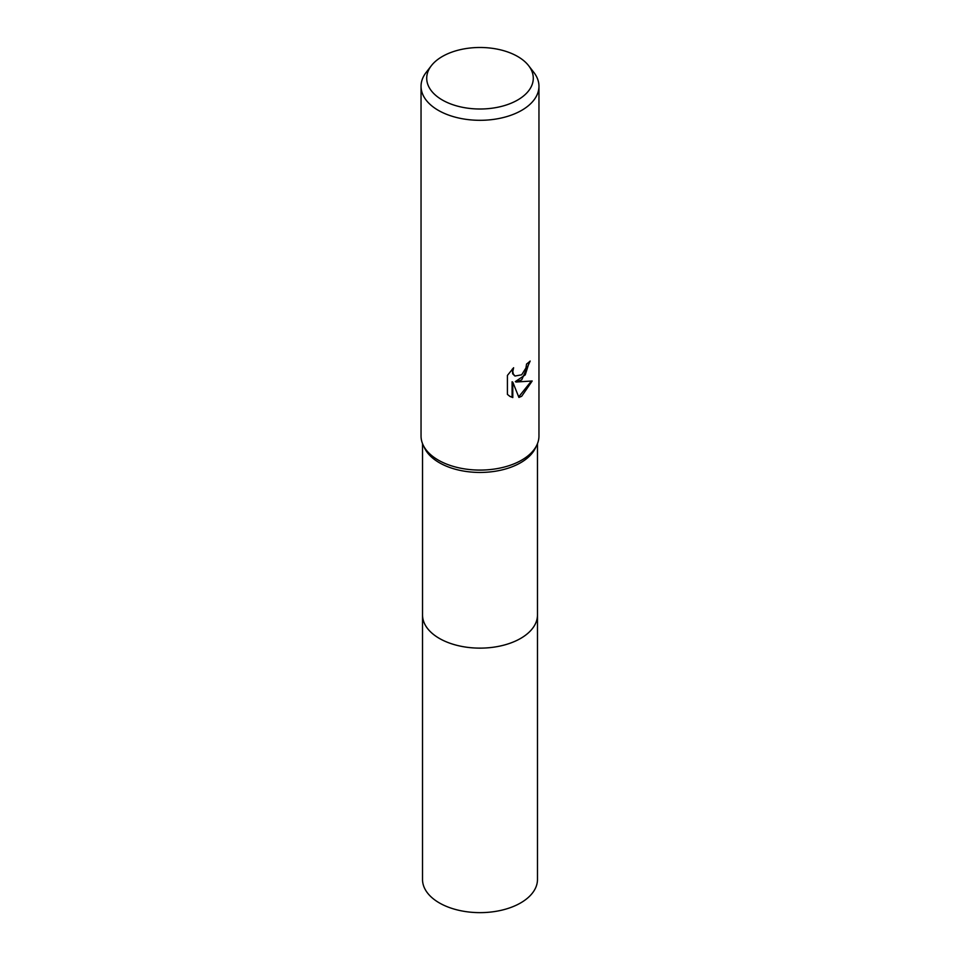 <?xml version="1.0" encoding="UTF-8"?>
<svg xmlns="http://www.w3.org/2000/svg" width="960" height="960" viewBox="0 0 960 960"><rect width="100%" height="100%" fill="white"/><g stroke="black" fill="none" stroke-linecap="round" stroke-linejoin="round"><path stroke-width="1.44" d="M528.636 65.688L533.82 72.372A58.956 34.032 180 0 1 538.956 86.268L538.956 436.044A58.956 34.032 180 0 1 536.832 445.104L535.404 448.08A57.468 33.18 180 0 1 520.644 462.72A57.468 33.18 180 0 1 424.596 448.08L423.168 445.104A58.956 34.032 180 0 1 421.044 436.044L421.044 86.268A58.956 34.032 180 0 1 426.18 72.372L431.364 65.688A53.28 30.756 180 0 1 442.32 56.496A53.28 30.756 180 0 1 528.636 65.688A53.28 30.756 180 0 1 517.68 99.996A53.28 30.756 180 0 1 449.784 103.584A53.28 30.756 180 0 1 431.364 65.688M537.468 614.52A57.48 33.18 180 0 1 537.48 614.952A57.468 33.18 180 0 1 520.644 638.412A57.468 33.18 180 0 1 458.004 645.6A57.468 33.18 180 0 1 422.532 614.952L422.532 443.628M536.832 445.104A58.956 34.032 180 0 1 521.688 460.116A58.956 34.032 180 0 1 423.168 445.104M521.688 374.784L525.948 367.98L526.572 364.044A58.956 34.032 0 0 0 530.16 361.056L521.688 379.896L516.036 382.02L532.188 380.988L521.688 396.264L518.916 397.44L512.796 382.176L512.796 397.572L509.964 396.42L507.42 394.404L507.42 375.42L513.612 367.74L512.784 371.508L513.384 374.22L515.064 376.02L521.688 374.796M538.956 86.268A58.956 34.032 180 0 1 521.688 110.34A58.956 34.032 180 0 1 457.44 117.72A58.956 34.032 180 0 1 421.044 86.268M529.416 361.728L525.24 374.88L515.34 381.612L516.036 382.02M518.7 396.888L531.264 381.216M509.604 396.204L512.088 397.164L512.088 381.768L512.796 382.176M512.088 397.164L512.796 397.572M514.728 375.792L512.676 373.812L512.34 369.048M537.48 614.952L537.48 879.456A57.48 33.18 180 0 1 501.996 910.116A57.48 33.18 180 0 1 439.356 902.916A57.48 33.18 180 0 1 422.52 879.456L422.52 614.952A57.48 33.18 180 0 0 439.356 638.412A57.48 33.18 180 0 0 501.996 645.612A57.48 33.18 180 0 0 537.48 614.952L537.468 443.628M515.064 376.02L514.368 375.612"/></g></svg>
